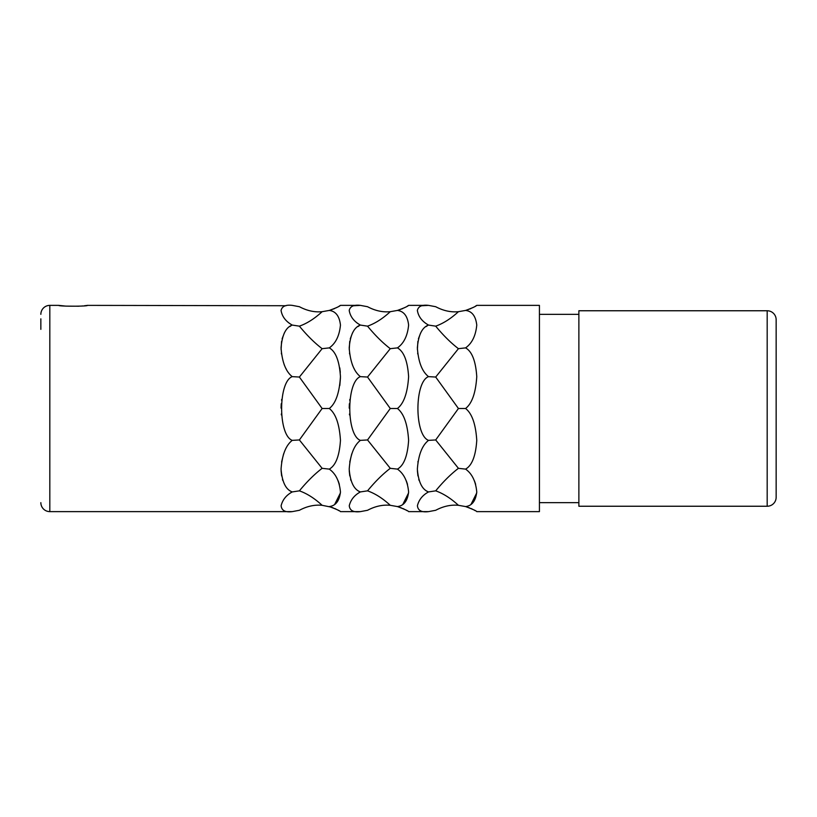 <?xml version="1.0" encoding="UTF-8"?>
<svg xmlns="http://www.w3.org/2000/svg" width="817" height="817" viewBox="0 0 817 817"><rect width="100%" height="100%" fill="white"/><g stroke="black" fill="none" stroke-linecap="round" stroke-linejoin="round"><path stroke-width="1.23" d="M40.85 329.353L40.85 318.834M40.85 502.659A8.967 8.967 0 0 0 49.817 511.626L49.817 305.374A8.967 8.967 0 0 0 40.85 314.341M467.283 507.081L465.598 506.581C472.001 505.784 475.729 500.903 476.76 491.926C475.729 481.233 472.001 473.635 465.578 469.111C472.001 465.527 475.729 455.947 476.76 440.373C475.729 424.135 472.012 413.514 465.578 408.5C472.001 403.496 475.729 392.875 476.76 376.637C475.729 361.053 472.012 351.473 465.578 347.889L465.578 347.889C472.001 343.365 475.729 335.767 476.76 325.074C475.729 316.108 472.012 311.216 465.578 310.429L468.458 309.52M469.591 309.092L471.031 308.489M472.502 307.805L473.972 307.049M475.218 306.334L476.76 305.374L539.424 305.374L539.424 511.626L476.76 511.626C476.556 510.962 472.829 509.277 465.578 506.571L458.429 505.304C450.861 504.579 443.284 506.244 435.696 510.288L428.537 511.626L408.612 511.626C408.408 510.962 404.681 509.277 397.43 506.571C403.853 505.784 407.581 500.903 408.612 491.926C407.581 481.233 403.853 473.635 397.43 469.111C403.853 465.527 407.581 455.947 408.612 440.373C407.581 424.135 403.853 413.514 397.43 408.5C403.853 403.496 407.581 392.875 408.612 376.637C407.581 361.053 403.853 351.473 397.43 347.889L397.43 347.889C403.853 343.365 407.581 335.767 408.612 325.074C407.581 316.108 403.853 311.216 397.43 310.429L400.31 309.52M475.208 510.656L473.993 509.961M472.451 509.175L471 508.501M469.54 507.888L468.407 507.469M474.473 480.896L475.647 484.318M476.74 492.917L471.133 504.109M417.773 354.027L417.65 353.067M417.395 349.594L417.875 341.383M418.416 338.8L420.632 332.968M426.127 326.575L427.465 325.677M422.277 305.732L428.537 305.374C422.113 304.588 418.386 306.263 417.364 310.429C418.386 316.608 422.113 321.49 428.537 325.074L428.527 325.064C422.113 327.372 418.386 334.98 417.364 347.889C418.386 362.043 422.113 371.623 428.537 376.637C414.393 381.784 414.393 435.216 428.537 440.363C422.113 445.377 418.386 454.957 417.364 469.121C418.386 482.02 422.113 489.628 428.537 491.926C422.603 495.153 418.896 499.749 417.416 505.703C417.895 510.564 421.603 512.535 428.537 511.626M419.06 480.376L418.753 479.436M417.926 475.913L417.395 470.755M417.895 462.065L418.008 461.401M421.582 497.43L422.46 496.481M423.226 495.715L424.258 494.796M407.05 510.656L405.835 509.961M404.303 509.175L402.852 508.501M401.382 507.888L400.248 507.469M399.135 507.081L397.45 506.581M406.325 480.896L407.499 484.318M408.582 492.917L402.985 504.109M401.433 309.092L402.883 308.489M404.354 307.805L405.814 307.049M407.07 306.334L408.612 305.374C407.754 306.355 404.027 308.04 397.43 310.429L390.271 311.696C382.713 318.65 375.136 323.471 367.538 326.157C375.136 335.378 382.713 342.885 390.271 348.675L397.43 347.889M428.537 325.074L435.696 326.157C443.284 323.471 450.861 318.65 458.429 311.696C450.861 312.421 443.284 310.756 435.696 306.712L428.537 305.374L408.612 305.374M425.718 323.338L424.36 322.296M420.316 306.232L421.225 305.956M354.323 368.978L354.016 368.396M352.556 365.25L352.28 364.566M349.625 354.027L349.502 353.067M349.247 349.594L349.727 341.404M350.268 338.8L352.484 332.968M357.979 326.575L359.306 325.677M360.368 325.084L360.379 325.064C353.965 327.372 350.238 334.98 349.206 347.889C350.238 362.043 353.965 371.623 360.389 376.637C346.245 381.784 346.245 435.216 360.389 440.363C353.965 445.377 350.238 454.957 349.206 469.121C350.238 482.02 353.965 489.628 360.389 491.926C354.455 495.153 350.748 499.749 349.267 505.703C349.747 510.564 353.455 512.535 360.389 511.626L340.454 511.626C340.26 510.962 336.533 509.277 329.282 506.571C335.705 505.784 339.433 500.903 340.454 491.926C339.433 481.233 335.705 473.635 329.282 469.111C335.705 465.527 339.433 455.947 340.454 440.373C339.433 424.135 335.705 413.514 329.282 408.5L329.292 408.51C335.705 403.496 339.433 392.875 340.454 376.637C339.433 361.053 335.705 351.473 329.282 347.889L329.282 347.889C335.705 343.365 339.433 335.767 340.454 325.074C339.433 316.108 335.705 311.216 329.282 310.429L332.151 309.52M349.523 414.924L349.441 414.025M349.206 408.143L349.38 403.731M349.717 400.289L349.839 399.411M350.901 480.376L350.605 479.436M349.778 475.913L349.237 470.755M349.747 462.065L351.77 453.833M353.434 497.43L354.374 496.409M355.089 495.705L356.151 494.765M338.902 510.656L337.687 509.961M336.155 509.175L334.704 508.501M333.234 507.888L332.1 507.469M330.977 507.081L322.123 505.304C314.565 504.579 306.988 506.244 299.39 510.288L292.241 511.626L49.817 511.626M338.177 480.896L339.351 484.318M340.434 492.917L334.837 504.109M339.801 367.895L340.301 372.338M340.444 377.832L339.821 385.471M333.285 309.092L334.725 308.489M336.206 307.805L337.666 307.049M338.912 306.334L340.454 305.374C339.606 306.355 335.879 308.04 329.282 310.429L322.123 311.696C314.565 318.65 306.988 323.471 299.39 326.157C306.988 335.378 314.565 342.885 322.123 348.675L329.282 347.889M354.129 305.732L360.389 305.374L340.454 305.374M357.57 323.338L356.212 322.296M352.168 306.232L353.077 305.956M285.981 305.732L87.48 305.374C88.359 306.467 57.895 306.467 58.783 305.374L49.817 305.374M289.422 323.338L288.064 322.296M284.02 306.232L284.929 305.956M286.175 368.978L285.868 368.396M284.408 365.25L284.132 364.566M281.467 354.027L281.354 353.067M281.089 349.594L281.579 341.383M282.12 338.8L284.336 332.968M289.821 326.575L291.158 325.677M322.123 311.696C314.565 312.421 306.988 310.756 299.39 306.712L292.241 305.374C285.817 304.588 282.09 306.263 281.058 310.429C282.09 316.608 285.807 321.49 292.241 325.074L292.241 325.074C285.807 327.372 282.09 334.98 281.058 347.889C282.09 362.043 285.807 371.623 292.241 376.637C278.097 381.784 278.097 435.216 292.241 440.363C285.807 445.377 282.079 454.957 281.058 469.121C282.09 482.02 285.807 489.628 292.241 491.926C286.307 495.153 282.6 499.749 281.119 505.703C281.599 510.564 285.307 512.535 292.241 511.626M281.365 414.924L281.283 414.025M281.058 408.143L281.232 403.731M281.569 400.289L281.681 399.411M282.753 480.376L282.457 479.436M281.63 475.913L281.089 470.755M281.599 462.065L283.622 453.833M285.286 497.43L286.226 496.409M286.941 495.705L288.003 494.765M58.783 305.374L65.687 306.109M65.881 306.12L78.963 306.212M81.986 305.997L82.609 305.946M84.325 305.772L87.48 305.374M428.537 491.926L435.696 490.843C443.284 493.529 450.861 498.35 458.429 505.304M458.429 311.696L465.578 310.429C472.175 308.04 475.902 306.355 476.76 305.374M390.271 311.696C382.713 312.421 375.136 310.756 367.538 306.712L360.389 305.374C353.965 304.588 350.238 306.263 349.206 310.429C350.238 316.608 353.965 321.49 360.389 325.074L367.538 326.157M428.537 440.363L435.696 439.954L458.429 468.325C450.861 474.115 443.284 481.622 435.696 490.843M458.429 468.325L465.578 469.111M428.537 376.637L435.696 377.046L458.429 408.5L435.696 439.954M435.696 326.157C443.284 335.378 450.861 342.885 458.429 348.675L435.696 377.046M458.429 348.675L465.578 347.889M458.429 408.5L465.578 408.5M578.875 502.659L539.424 502.659M578.875 314.341L539.424 314.341M578.875 310.756L578.875 506.244L767.183 506.244A8.967 8.967 0 0 0 776.15 497.277L776.15 319.723A8.967 8.967 0 0 0 767.183 310.756L578.875 310.756M360.389 491.926L367.538 490.843C375.136 493.529 382.713 498.35 390.271 505.304C382.713 504.579 375.136 506.244 367.538 510.288L360.389 511.626M390.271 505.304L397.43 506.571M360.389 376.637L367.538 377.046L390.271 408.5L367.538 439.954L390.271 468.325C382.713 474.115 375.136 481.622 367.538 490.843M390.271 348.675L367.538 377.046M360.389 440.363L367.538 439.954M390.271 468.325L397.43 469.111M390.271 408.5L397.43 408.5M292.241 376.637L299.39 377.046L322.123 408.5L299.39 439.954L322.123 468.325C314.565 474.115 306.988 481.622 299.39 490.843C306.988 493.529 314.565 498.35 322.123 505.304M292.241 325.074L299.39 326.157M322.123 348.675L299.39 377.046M292.241 440.363L299.39 439.954M292.241 491.926L299.39 490.843M322.123 468.325L329.282 469.111M322.123 408.5L329.282 408.5M767.183 506.244L767.183 310.756"/></g></svg>
